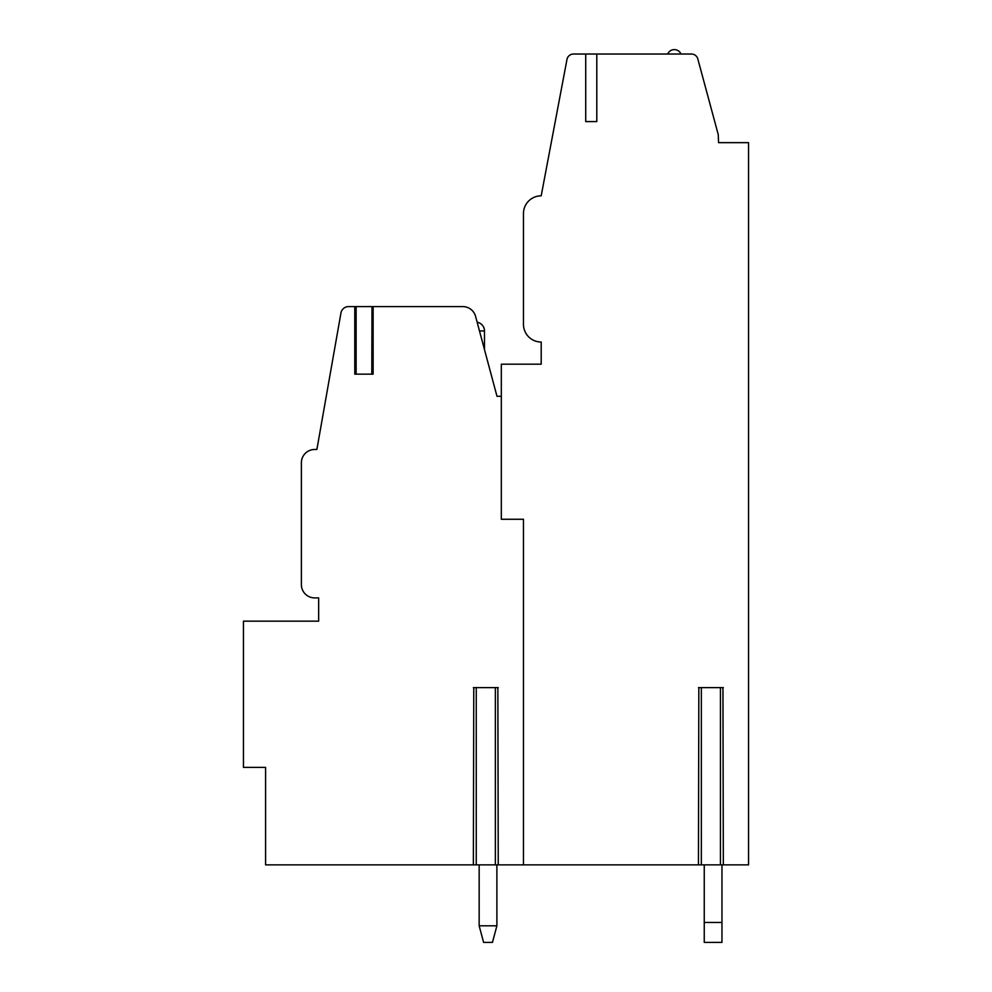 <?xml version="1.0" encoding="UTF-8"?>
<svg xmlns="http://www.w3.org/2000/svg" width="992" height="992" viewBox="0 0 992 992"><rect width="100%" height="100%" fill="white"/><g stroke="black" fill="none" stroke-linecap="round" stroke-linejoin="round"><path stroke-width="1.49" d="M497.86 864.863L523.466 864.863L523.466 519.262L501.32 519.262L501.32 364.188L541.198 364.188L541.198 342.029A17.72 17.72 0 0 1 523.466 324.31L523.466 213.54A17.72 17.72 0 0 1 541.198 195.821L566.978 59.446A6.646 6.646 0 0 1 573.512 54.027L585.726 54.027L585.726 121.594L596.8 121.594L585.726 121.594M722.945 864.863L748.551 864.863L748.551 142.65L718.543 142.65L718.258 134.639L697.822 58.95A6.646 6.646 0 0 0 691.399 54.027L596.8 54.027L596.8 121.594M523.466 519.262L523.466 864.863L698.839 864.863M496.992 396.304L501.32 396.304L496.992 396.304L475.602 316.436A13.293 13.293 0 0 0 462.756 306.59L355.942 306.59L355.942 374.158M373.128 306.59L373.128 374.158L354.789 374.158L354.789 306.59L348.589 306.59A7.75 7.75 0 0 0 340.95 312.988L316.882 449.475L314.675 449.475A13.293 13.293 0 0 0 301.382 462.768L301.382 584.61A13.293 13.293 0 0 0 314.675 597.903L318.655 597.903L318.655 621.166L243.449 621.166L243.449 767.386L265.596 767.386L265.596 864.863L473.767 864.863M596.8 54.027L585.726 54.027M748.551 142.65L718.53 142.625M497.86 687.63L498.244 864.863L473.37 864.863L473.767 687.63M722.945 687.63L723.329 864.863L698.455 864.863L698.839 687.63M354.789 306.59L356.128 306.59L356.128 374.158L371.802 374.158L371.988 306.59L371.988 374.158M498.244 687.63L473.37 687.63M723.329 687.63L698.455 687.63M479.161 864.863L479.161 925.821L483.6 942.4L479.161 925.821L483.6 942.4L479.161 925.821L483.6 942.4L479.161 925.821L483.6 942.4L479.161 925.821L483.6 942.4L479.161 925.821L483.6 942.4L479.161 925.821L483.6 942.4L479.161 925.821L483.6 942.4L479.161 925.821L483.6 942.4L479.161 925.821L483.6 942.4L479.161 925.821L483.6 942.4L479.161 925.821L496.893 925.821L492.454 942.4L496.893 925.821L492.454 942.4L496.893 925.821L492.454 942.4L496.893 925.821L492.454 942.4L496.893 925.821L492.454 942.4L496.893 925.821L492.454 942.4L496.893 925.821L492.454 942.4L496.893 925.821L492.454 942.4L496.893 925.821L492.454 942.4L496.893 925.821L492.454 942.4L496.893 925.821L492.454 942.4L496.893 925.821L496.88 864.863M704.246 942.4L704.246 922.461L721.965 922.461L721.965 942.4L704.246 942.4M704.246 864.863L704.246 922.461M721.965 922.461L721.965 864.863M483.6 942.4L492.454 942.4M667.69 54.027A7.204 7.204 0 0 1 680.983 54.027M479.483 330.956L484.48 330.956A8.866 8.866 0 0 0 477.152 322.226M495.368 864.863L495.368 687.63M476.259 864.863L476.259 687.63M720.44 864.863L720.44 687.63M701.344 864.863L701.344 687.63M484.48 349.593L484.48 330.956"/></g></svg>
